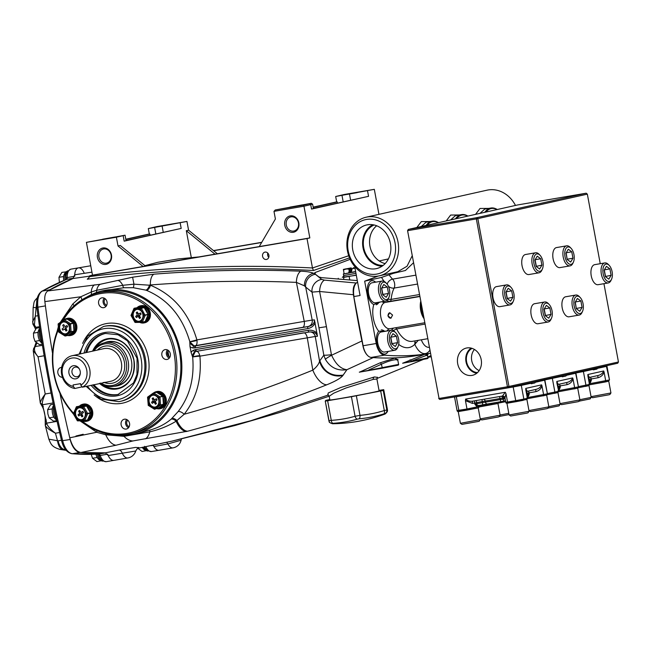 <?xml version="1.0" encoding="UTF-8"?>
<svg xmlns="http://www.w3.org/2000/svg" width="651" height="651" viewBox="0 0 651 651"><rect width="100%" height="100%" fill="white"/><g stroke="black" fill="none" stroke-linecap="round" stroke-linejoin="round"><path stroke-width="0.98" d="M398.607 364.405L397.826 360.215L396.077 359.678C391.918 360.044 387.019 361.574 381.38 364.243L368.759 369.963L369.141 370.452L359.303 372.169L398.607 364.405C398.965 364.877 398.331 365.219 396.687 365.447L382.406 368.173L396.671 365.455M373.275 379.362L346.104 387.947L333.784 393.155L329.203 396.247L329.886 399.958A25.031 0.561 -10.5 0 0 347.951 397.159A25.031 0.561 -10.5 0 0 375.578 391.788A25.031 0.561 -10.5 0 0 379.102 390.836L376.913 379.012L373.275 379.362A2.222 1.904 -102.6 0 1 374.39 376.953L377.328 377.344M425.884 355.519L427.837 354.347L427.536 355.552L425.892 355.576L411.733 361.069L412.099 361.557L402.611 363.225L427.959 357.838C428.317 358.31 427.683 358.66 426.039 358.88L412.091 361.557L426.023 358.888M326.42 326.656L319.6 291.493L353.444 294.724C352.679 288.93 353.607 285.024 356.227 283.006L324.41 280.125A11.124 5.704 94.5 0 0 319.6 291.493L312.008 292.12L318.966 327.803L326.42 326.656L331.424 354.714A16.682 1.351 170.3 0 1 323.832 355.161L325.345 359.246C330.342 367.62 337.527 371.111 346.902 369.703L373.462 357.489M159.568 226.483L171.75 224.31L159.568 226.483M284.78 225.295A8.341 7.128 77.4 0 1 290.281 215.888A8.341 7.128 77.4 0 1 298.833 222.886A8.341 7.128 77.4 0 1 293.324 232.293A8.341 7.128 77.4 0 1 284.78 225.295M298.459 222.919A7.234 6.176 -102.6 0 0 290.794 216.913A7.234 6.176 -102.6 0 0 286.277 225.01A7.234 6.176 -102.6 0 0 293.951 231.024A7.234 6.176 -102.6 0 0 298.459 222.919M357.236 192.623L347.081 194.437L357.236 192.623M97.422 257.389A8.341 7.128 77.4 0 1 102.923 247.99A8.341 7.128 77.4 0 1 111.467 254.98A8.341 7.128 77.4 0 1 105.967 264.387A8.341 7.128 77.4 0 1 97.422 257.389M111.101 255.021A7.234 6.176 -102.6 0 0 103.428 249.007A7.234 6.176 -102.6 0 0 98.919 257.104A7.234 6.176 -102.6 0 0 106.585 263.118A7.234 6.176 -102.6 0 0 111.101 255.021M102.557 239.234L114.739 237.062L102.557 239.234M268.904 255.241A3.751 3.206 -102.6 0 0 264.924 252.116A3.751 3.206 -102.6 0 0 262.581 256.323A3.751 3.206 -102.6 0 0 266.56 259.44A3.751 3.206 -102.6 0 0 268.904 255.241M267.805 253.068A3.751 3.206 -102.6 0 0 267.659 255.184A3.751 3.206 -102.6 0 0 268.757 257.348M289.915 207.14L302.097 204.959L289.915 207.14M108.229 455.545L105.299 452.844L119.076 450.11A5.558 2.946 -101.6 0 1 122.185 452.917A10.009 5.2 80.3 0 0 127.865 457.962A10.009 10.009 0 0 0 135.758 450.988L108.229 455.545A10.009 5.2 80.3 0 0 113.811 460.371A10.009 5.2 -99.7 0 1 107.7 454.17M173.158 447.839A10.009 5.2 -99.7 0 1 173.028 447.864A10.009 10.009 0 0 0 181.092 440.222L167.86 443.925L153.913 446.537L152.977 445.243M166.583 442.33A5.558 2.962 -101.4 0 1 167.86 443.925A10.009 5.2 -99.7 0 0 173.028 447.864L158.974 450.272A10.009 5.2 -99.7 0 1 153.913 446.537M119.076 450.11L135.554 447.416L138.647 447.636M353.444 294.724A667.405 346.731 80.3 0 0 361.891 340.986L331.587 355.234L331.424 354.714M79.983 420.839L96.698 432.272L69.771 437.789C72.196 446.651 75.898 451.558 80.879 452.51L116.098 445.211L132.885 440.947L187.675 431.214C234.946 418.463 281.322 402.985 326.786 384.782C335.42 381.291 340.79 378.198 342.898 375.497L346.902 369.703C340.831 368.987 335.729 364.169 331.587 355.234A16.682 1.522 154 0 0 325.345 359.246M342.898 375.497A18.912 17.968 -142.9 0 1 319.56 361.15C318.868 364.031 316.622 367.018 312.822 370.126C270.759 387.272 227.883 401.984 184.184 414.264C196.586 398.233 201.834 378.866 199.914 356.162A5.452 0.464 -5.6 0 0 192.663 357.033C194.511 378.288 189.685 396.451 178.171 411.53L171.172 419.138C165.427 423.988 158.429 427.617 150.169 430.026L138.94 433.11M97.056 430.669A5.452 2.043 116.5 0 1 96.698 432.272L105.787 434.795L124.016 436.325L149.787 431.873C159.625 429.497 168.397 425.949 176.104 421.221L184.184 414.264A5.452 2.482 -141.4 0 0 178.171 411.53M187.675 431.214A18.912 9.35 -105.1 0 1 176.95 420.603A5.452 3.043 46.5 0 0 171.872 418.487M186.479 431.54A18.912 9.138 -104.9 0 1 176.104 421.221A5.452 3.027 47.7 0 0 171.172 419.138M145.336 438.888A18.912 8.219 -95.1 0 0 149.787 431.873A5.452 1.424 72.4 0 1 150.169 430.026M132.885 440.947A18.912 12.288 -105.4 0 1 124.016 436.325A5.452 2.441 92 0 0 123.397 435.364M116.098 445.211A18.912 9.903 -102.6 0 1 105.787 434.795A5.452 1.733 106.7 0 0 105.82 433.542M129.199 426.649A3.694 3.157 77.4 0 1 126.742 423.646A3.694 3.157 77.4 0 1 127.759 420.196M169.944 357.057A3.694 3.157 77.4 0 1 167.486 354.054A3.694 3.157 77.4 0 1 168.503 350.604M106.699 305.278A3.694 3.157 77.4 0 1 104.25 302.276A3.694 3.157 77.4 0 1 105.259 298.825M117.457 435.104A73.417 62.708 -102.6 0 0 134.635 434.071A73.417 62.708 -102.6 0 0 179.806 348.741A73.417 62.708 -102.6 0 0 102.589 290.785A73.417 62.708 -102.6 0 0 86.607 297.173M105.771 452.893L98.911 454.064A667.405 346.731 -99.7 0 1 72.456 453.723A16.682 8.666 -99.7 0 1 62.683 440.784A667.405 346.731 -99.7 0 1 37.921 307.174L45.415 305.889A667.405 346.731 -99.7 0 0 52.544 353.371A667.405 346.731 -99.7 0 1 44.862 301.608L80.781 296.775L72.863 303.919L60.274 322.383M58.321 326.867L53.732 343.769M133.276 287.685A5.452 0.545 -86 0 0 133.951 284.17L122.738 285.293A5.452 1.367 -93.7 0 0 123.902 287.75L133.276 287.685L145.873 290.143A5.452 2.433 -70.5 0 0 149.527 285.008L150.414 284.959C198.946 281.199 247.6 280.337 296.392 282.379L304.237 321.391L196.903 339.895L196.984 340.408A5.452 0.651 -12.6 0 1 189.84 341.775L196.903 339.895C188.896 312.985 173.41 294.773 150.454 285.268L133.951 284.17L132.601 277.204L100.238 284.275L47.759 290.956C45.318 292.73 44.349 296.278 44.862 301.608M100.238 284.275A11.124 6.274 -95.2 0 0 96.665 290.256L122.738 285.293A11.124 4.069 -106.3 0 0 118.49 280.638M96.242 292.616A5.452 2.344 -111.5 0 0 96.665 290.256L91.205 292.047A11.124 5.81 -96.3 0 1 94.558 284.845M91.238 294.691A5.452 2.108 -116.3 0 0 91.205 292.047L80.781 296.775A5.452 2.409 -127.7 0 1 81.766 299.924M191.313 257.633L186.316 230.69L188.57 230.185L217.369 253.768M186.316 230.69L214.993 254.175M89.74 276.138L72.985 278.522L74.719 274.779L91.937 272.151M74.719 274.779A10.009 5.2 -99.7 0 1 78.413 267.878A10.009 5.2 -99.7 0 1 84.085 272.883M311.316 203.299L312.61 204.194L303.96 206.212L303.382 205.155L311.316 203.299L275.275 209.972L273.981 211.355L275.397 219.005L259.244 246.591L92.491 275.153L89.675 275.788L89.797 276.577C163.434 267.016 237.656 264.151 312.464 267.976L348.716 255.729M349.522 257.877L313.457 270.499C237.485 266.487 162.091 269.4 87.275 279.222L88.666 278.579M312.496 268.155L313.457 270.499M143.082 266.487L118.018 245.964L120.272 245.46L145.458 266.08M312.464 267.976L307.012 238.559L309.835 237.924L259.244 246.591M89.675 275.788L307.012 238.559M144.945 265.657L157.778 262.288L178.398 258.919L198.921 256.925M188.57 230.185L186.951 221.438L148.322 228.599L149.331 234.059L149.909 234.043L125.83 239.43M149.315 233.978L125.798 239.242M150.121 235.174L149.909 234.043M86.412 242.351L116.391 237.216L125.049 235.198L86.412 242.351L92.491 275.153M126.042 240.561L181.19 228.42L124.178 241.171L126.066 240.667L125.049 235.198M118.018 245.964L116.391 237.216M312.61 204.194L313.424 208.572L311.544 209.077L368.556 196.325L313.408 208.458M337.487 203.079L337.275 201.948L313.196 207.335M335.68 196.496L344.338 194.478L374.317 189.343L335.68 196.496L336.689 201.965L337.275 201.948M336.673 201.883L313.164 207.14M378.947 214.35L374.317 189.343M309.835 237.924L303.96 206.212L273.981 211.355M275.275 209.972L303.382 205.155M213.495 250.586L261.743 242.327M261.653 242.489L213.642 250.708M148.322 228.599L156.972 226.572L186.951 221.438M89.797 276.577L87.275 279.222L88.015 278.962M314.343 273.29L315.035 272.557L350.165 259.326M300.86 271.19A11.124 5.42 -87.8 0 0 296.392 282.379L304.456 285.838L305.669 287.067A11.124 10.449 -52.8 0 1 315.377 274.274L313.595 273.274C310.82 272.126 306.572 271.426 300.86 271.19C251.758 269.327 202.778 270.32 153.937 274.177L132.601 277.204M74.507 276.309L67.232 277.554A2.222 1.156 -99.7 0 1 66.532 279.385A2.222 1.888 68.2 0 0 66.207 279.482L41.786 291.249C37.587 294.374 35.951 299.769 36.879 307.435L37.921 307.174A16.682 8.666 -99.7 0 1 42.307 291.07L49.801 289.785A16.682 8.666 -99.7 0 1 49.801 289.785A667.405 346.731 -99.7 0 1 73.01 278.514L47.759 290.956M324.41 280.125L321.684 279.401A11.124 10.383 129.8 0 0 312.008 292.12L305.669 287.067L312.211 320.08L314.425 319.877L317.468 336.274C316.402 333.052 313.709 331.628 309.38 331.986A1.888 0.985 -99.7 0 1 309.355 331.994L309.355 331.994A1.888 0.985 -99.7 0 1 308.078 330.342C311.951 329.845 314.97 330.887 317.135 333.491M321.684 279.401L315.377 274.274M145.873 290.143L146.605 290.411A5.452 2.547 -69.3 0 0 150.454 285.268L150.414 284.959A11.124 5.468 -94.5 0 1 153.937 274.177M102.589 290.785L123.902 287.75M72.863 303.919A5.452 2.173 -136.7 0 1 74.019 305.872M96.649 432.248A5.452 2.043 116.6 0 0 96.999 430.645M69.03 408.535L73.693 414.41M69.771 437.789A667.405 346.731 -99.7 0 1 59.949 393.302A667.405 346.731 -99.7 0 0 70.178 439.498A16.682 8.666 -99.7 0 0 79.951 452.437A667.405 346.731 -99.7 0 0 105.316 452.844L80.879 452.51M326.786 384.782A18.912 9.334 -111.8 0 1 312.822 370.126L307.248 337.649A5.558 2.71 80.2 0 0 304.253 332.864M318.966 327.803L323.832 355.161L319.56 361.15L315.247 336.477L199.914 356.162L199.808 355.658C198.994 352.72 197.847 351.28 196.374 351.345L195.137 351.768A5.558 4.752 -102.6 0 0 192.631 357.033L191.093 352.508A73.417 62.708 -102.6 0 0 190.002 346.641L189.799 341.783A5.558 4.752 -102.6 0 0 194.047 345.884L308.371 326.517C312.57 325.459 314.588 323.246 314.425 319.877M191.093 352.508A7.454 6.364 77.4 0 1 193.412 350.271A1.888 0.96 -118.1 0 0 195.137 351.768L192.663 357.025A5.452 0.887 171.7 0 1 199.808 355.658M197.041 351.231A1.888 0.985 -99.7 0 1 197.017 351.239L309.355 331.994L196.374 351.345A1.888 0.985 -99.7 0 1 196.35 351.353A1.888 0.985 -99.7 0 1 195.072 349.701L308.078 330.342M197.017 351.239A1.888 0.985 -99.7 0 1 195.739 349.587M189.799 341.783L194.047 345.884A1.888 0.936 98.6 0 0 192.981 347.968A7.454 6.364 77.4 0 1 190.002 346.641M304.237 321.391L312.211 320.08A5.558 5.403 84.7 0 1 307.915 326.558L302.593 327.388A5.558 2.71 80.2 0 0 304.237 321.391M315.125 322.627C314.026 325.785 311.569 327.779 307.752 328.592A1.888 0.985 -99.7 0 1 308.371 326.517L307.915 326.558M307.752 328.592L195.414 347.837A1.888 0.985 -99.7 0 1 196.032 345.762L302.593 327.388M195.414 347.837L194.747 347.951A1.888 0.985 -99.7 0 1 195.357 345.876C196.732 345.29 197.277 343.468 196.984 340.408M194.747 347.951L192.981 347.968M193.412 350.271L195.072 349.701M146.605 290.411C168.007 299.436 182.418 316.549 189.84 341.767M362.998 345.176L361.891 340.986M402.709 363.209L424.973 354.234M402.692 363.217L411.733 361.614L411.367 361.159A1.668 0.854 65.3 0 0 409.959 359.873M428.488 353.623L427.723 354.494M327.925 394.718L328.21 392.992L340.79 387.5L374.39 376.953M359.539 372.136L380.021 362.876L394.677 358.164L397.842 359.702M369.141 370.452L382.389 368.181L381.38 364.243A1.668 0.854 65.3 0 0 380.021 362.876M430.954 356.797L427.87 357.35L430.954 356.797M427.853 357.285L430.913 356.569M427.805 357.033L430.75 355.706M195.536 346.226A3.694 3.157 77.4 0 1 194.828 346.446M357.309 280.597L321.627 277.651L318.949 276.984L314.563 273.591M414.72 342.727L415.802 342.483M356.317 275.267L343.956 277.057M343.793 276.146L342.28 277.318M356.284 275.096L344.005 277.326L343.687 275.593M351.198 267.878L344.322 269.237L351.198 267.878M343.419 269.978L346.039 269.034L348.83 269.058L349.546 272.94L344.143 273.868L343.386 269.408L346.21 268.782L343.386 269.408L343.557 269.913M349.636 271.817L349.497 272.663M344.346 269.4L343.541 269.815L343.386 269.408M348.871 269.294L353.542 268.326L353.412 267.626M352.15 268.611L351.426 271.426L351.141 268.863M350.547 268.977L350.759 271.565L350.612 268.961M350.824 271.483L351.198 268.7M348.7 272.004L349.807 271.784L349.392 269.197M355.967 273.347L343.655 275.585L343.354 273.941L344.119 273.729M355.658 271.711L343.354 273.941M349.782 272.606L352.647 272.346M353.452 272.191L355.641 271.622M384.464 413.735L383.846 413.906A155.117 136.035 -98.2 0 1 359.002 418.821L357.326 419.138A3.336 1.733 -106 0 1 355.064 416.274L359.987 415.362A151.821 133.154 81.8 0 0 384.302 410.553L386.84 409.984A3.336 3.328 151.7 0 1 384.708 413.71L384.464 413.735M357.326 419.138A155.117 132.495 77.4 0 1 333.011 423.296L332.197 423.419A155.117 3.54 79.5 0 0 332.506 423.752A157.396 157.396 0 0 0 385.042 414.044A155.117 3.54 -100.5 0 1 384.708 413.71M383.219 390.413L386.84 409.984A151.821 3.467 79.5 0 0 387.361 409.243A3.336 3.312 0.7 0 1 387.418 409.886L383.732 389.672L383.219 390.413L380.672 390.974L351.434 396.703L325.256 401.122L325.777 400.381L329.805 399.519M383.846 413.906A3.336 1.587 -107.3 0 0 384.302 410.553L380.672 390.974M359.002 418.821A3.336 1.603 -95.1 0 0 359.987 415.362L356.357 395.792M333.011 423.296A3.336 1.717 -93.5 0 1 331.269 420.351A151.821 129.687 -102.6 0 0 355.064 416.274L351.434 396.703M332.197 423.419A3.336 3.328 151.7 0 1 328.885 420.692L331.269 420.351L327.64 400.78M328.885 420.692L325.256 401.122L329.227 421.669C328.836 422.157 329.927 422.849 332.506 423.752M379.028 390.413L383.732 389.664L387.361 409.235M153.302 445.268A10.009 5.2 80.3 0 0 158.974 450.272L151.48 451.558C147.24 450.834 144.961 449.092 144.644 446.334M74.727 276.276A10.009 5.2 -99.7 0 1 78.413 267.878L90.758 265.763M46.294 419.895L45.399 421.417L45.342 425.599C46.514 427.74 49.875 430.278 55.449 433.224C50.257 429.237 47.344 425.876 46.693 423.134L42.551 404.751C41.851 403.05 42.738 399.462 45.22 393.993C41.867 398.664 40.224 401.675 40.289 403.01L33.234 350.669L38.035 356.748C34.894 352.907 33.828 349.774 34.853 347.357L36.822 343.207M33.234 350.669L33.754 348.155L34.853 347.357M36.44 328.194L34.413 324.987L36.863 300.274M37.213 297.963L37.205 297.963C33.266 301.909 34.259 302.088 33.152 307.541L32.843 324.003L34.397 326.745L35.911 327.29L39.548 326.664M36.928 307.777L33.453 307.459M35.439 316.215L32.55 321.895M32.851 323.205L34.413 324.987M33.754 348.155L35.455 346.519L42.421 345.323M65.605 449.662L64.563 449.483A11.124 5.778 -99.7 0 1 58.053 440.849L48.833 439.148L45.253 425.306L46.693 423.134L57.076 421.36M83.198 434.25L75.923 436.032M59.632 432.508L55.449 433.224L57.532 440.906A11.124 5.615 87.5 0 0 62.944 449.629L59.982 449.41L66.166 450.346M65.36 449.345L62.944 449.629M48.833 439.148L48.833 439.14C50.981 444.185 51.698 446.928 59.982 449.41M45.253 425.306L45.22 420.872C45.269 414.63 44.138 409.585 41.835 405.744L43.291 406.362M40.321 403.164L41.835 405.744M40.281 402.969L42.551 404.751L53.089 402.953M51.047 392.992L45.22 393.993L38.035 356.748M101.336 460.737L96.942 461.575L92.515 458.288L91.205 454.284M101.279 460.835L100.596 460.322M97.528 458.052L96.617 456.286M92.515 458.288L96.853 457.547M95.957 454.227A7.788 4.044 80.3 0 0 100.71 460.33M98.472 454.162A8.902 4.622 80.3 0 0 102.337 460.477M97.3 454.162A8.902 4.622 80.3 0 0 103.135 461.071L103.2 461.063M56.906 420.595L53.594 421.164L49.159 417.877L47.857 413.873L47.645 409.674L50.55 404.751L53.366 404.271M47.645 409.674L51.982 408.934L52.43 408.177M49.159 417.877L53.504 417.136L53.268 415.875M52.21 410.195L51.982 408.934M54.179 417.641L53.504 417.136M53.61 405.451A7.788 4.044 80.3 0 0 52.454 413.1A7.788 4.044 80.3 0 0 56.735 419.83M54.619 410.171A8.902 4.622 80.3 0 0 54.887 412.71A8.902 4.622 80.3 0 0 55.905 416.095M53.87 406.68A8.902 4.622 80.3 0 0 53.764 412.905A8.902 4.622 80.3 0 0 56.596 419.211M146.491 450.638L142.097 451.477L137.67 448.189M146.434 450.728L145.759 450.223M142.691 447.953L142.048 447.481M142.366 447.416A7.788 4.044 80.3 0 0 145.865 450.232M144.66 446.952A8.902 4.622 80.3 0 0 147.5 450.378M143.554 447.18A8.902 4.622 80.3 0 0 148.29 450.972L148.355 450.964M59.371 282.363L58.972 277.318L61.878 272.395L66.418 271.801M58.972 277.318L63.31 276.577L63.757 275.821M65.767 272.411L66.215 271.654M63.546 277.839L63.31 276.577M66.068 272.281A7.788 4.044 80.3 0 0 63.741 280.483M68.176 270.759L68.111 270.767A8.902 4.622 80.3 0 0 65.002 279.971M67.558 271.597A8.902 4.622 80.3 0 0 66.068 279.352M42.234 344.135L39.41 344.623L34.975 341.344L33.673 337.332L33.453 333.133L36.366 328.21L39.695 327.64M33.453 333.133L37.791 332.392L38.238 331.636M34.975 341.344L39.312 340.595L39.084 339.334M38.027 333.654L37.791 332.392M39.996 341.1L39.312 340.595M39.817 328.519A7.788 4.044 80.3 0 0 38.271 336.559A7.788 4.044 80.3 0 0 42.063 343.101M40.435 332.612A8.902 4.622 80.3 0 0 40.704 336.168A8.902 4.622 80.3 0 0 41.355 338.626M39.939 329.333A8.902 4.622 80.3 0 0 39.581 336.364A8.902 4.622 80.3 0 0 41.9 342.052M194.722 347.772A5.005 4.272 -102.6 0 0 195.105 347.724A5.005 4.272 -102.6 0 0 195.284 347.691A5.005 4.272 -102.6 0 0 195.39 347.667M93.524 350.938A22.248 19.001 77.4 0 1 104.575 342.768A22.248 19.001 77.4 0 1 128.166 361.272A22.248 19.001 77.4 0 1 114.283 386.189A22.248 19.001 77.4 0 1 100.319 383.179A25.365 21.662 77.4 0 0 118.295 388.484M100.742 383.081A21.133 18.049 -102.6 0 0 119.808 381.958A21.133 18.049 -102.6 0 0 126.253 361.647A21.133 18.049 -102.6 0 0 112.436 344.566A21.133 18.049 -102.6 0 0 93.996 350.832M82.132 386.849L74.898 388.468A16.682 14.249 77.4 0 1 61.658 374.431A16.682 14.249 77.4 0 1 72.066 355.739A16.682 14.249 77.4 0 1 89.765 369.613A16.682 14.249 77.4 0 1 82.384 387.19L110.963 381.234A16.682 14.249 -102.6 0 0 121.371 362.542A16.682 14.249 -102.6 0 0 103.68 348.667L72.066 355.739M103.175 382.536L106.984 382.129M80.203 371.314A6.673 5.704 -102.6 0 0 79.398 369.027A6.673 5.704 -102.6 0 0 72.367 366A6.673 5.704 -102.6 0 0 68.957 373.235A6.673 5.704 -102.6 0 0 75.003 378.906A6.673 5.704 -102.6 0 0 80.317 373.161A6.673 5.704 -102.6 0 0 80.203 371.314M79.544 369.312A4.891 4.183 -102.6 0 0 75.077 367.148A4.891 4.183 -102.6 0 0 72.025 372.632A4.891 4.183 -102.6 0 0 77.217 376.701A4.891 4.183 -102.6 0 0 80.333 372.844M62.406 374.358A14.46 12.353 -102.6 0 0 73.343 386.442L73.067 384.944L80.561 383.659L80.838 385.156A14.46 12.353 -102.6 0 0 86.762 370.191A14.46 12.353 -102.6 0 0 71.944 358.058A14.46 12.353 -102.6 0 0 62.406 374.358M74.898 388.468L73.343 386.442M80.838 385.156L82.384 387.19M104.315 342.833A22.582 19.286 77.4 0 1 130.119 355.934A22.582 19.286 77.4 0 1 131.421 360.556A22.582 19.286 77.4 0 1 131.787 363.396A22.582 19.286 77.4 0 1 114.023 386.246M106.219 342.491A22.248 19.001 77.4 0 1 130.127 355.967M131.787 363.364A22.248 19.001 77.4 0 1 115.894 385.742M108.652 342.385A22.248 19.001 77.4 0 1 110.206 341.694M119.841 384.765A22.248 19.001 77.4 0 1 118.14 384.798M392.529 331.4A8.829 4.59 80.3 0 0 389.656 341.083A8.829 4.59 80.3 0 0 395.743 348.757A8.829 4.59 80.3 0 0 398.07 346.519A8.829 4.59 80.3 0 0 395.702 332.702A8.829 4.59 80.3 0 0 392.529 331.4M398.07 346.519L397.541 347.683A10.164 5.281 -99.7 0 1 394.864 350.262A10.164 5.281 -99.7 0 1 394.726 350.287A10.164 5.281 -99.7 0 1 387.833 341.295A10.164 5.281 -99.7 0 1 391.161 330.285A10.164 5.281 -99.7 0 1 391.3 330.26A10.164 5.281 -99.7 0 1 394.815 331.782L395.702 332.702M381.315 331.969A10.164 5.281 80.3 0 0 381.177 331.994A10.164 5.281 80.3 0 0 381.047 332.018A10.164 5.281 80.3 0 0 377.718 343.028A10.164 5.281 80.3 0 0 384.611 352.02A10.164 5.281 80.3 0 0 384.749 351.996M397.606 342.646L396.41 336.225L392.944 333.654L390.673 337.511L391.861 343.931L395.328 346.503L397.606 342.646L391.983 343.614L390.812 337.275M390.869 337.177L396.41 336.225M383.406 282.2A8.829 4.59 80.3 0 0 380.542 291.876A8.829 4.59 80.3 0 0 386.629 299.55A8.829 4.59 80.3 0 0 388.948 297.312A8.829 4.59 80.3 0 0 386.58 283.494A8.829 4.59 80.3 0 0 383.406 282.2M388.948 297.312L388.419 298.475A10.164 5.281 -99.7 0 1 385.742 301.055A10.164 5.281 -99.7 0 1 385.612 301.079A10.164 5.281 -99.7 0 1 378.711 292.087A10.164 5.281 -99.7 0 1 382.039 281.077A10.164 5.281 -99.7 0 1 382.178 281.053A10.164 5.281 -99.7 0 1 385.693 282.575L386.58 283.494M372.193 282.762A10.164 5.281 80.3 0 0 372.063 282.786A10.164 5.281 80.3 0 0 371.924 282.811A10.164 5.281 80.3 0 0 368.596 293.821A10.164 5.281 80.3 0 0 375.489 302.813A10.164 5.281 80.3 0 0 375.627 302.788M388.484 293.446L387.296 287.018L383.83 284.454L381.551 288.303L382.739 294.732L386.206 297.295L388.484 293.446L382.861 294.407L381.689 288.067M381.746 287.97L387.296 287.018M609.238 281.427A8.829 4.59 80.3 0 0 611.566 279.181A8.829 4.59 80.3 0 0 609.198 265.372A8.829 4.59 80.3 0 0 606.024 264.07A8.829 4.59 80.3 0 0 603.152 273.754A8.829 4.59 80.3 0 0 609.238 281.427M611.566 279.181L611.037 280.353A10.164 5.281 -99.7 0 1 608.36 282.933A10.164 5.281 -99.7 0 1 608.221 282.957A10.164 5.281 -99.7 0 1 601.329 273.965A10.164 5.281 -99.7 0 1 604.657 262.955A10.164 5.281 -99.7 0 1 604.795 262.923A10.164 5.281 -99.7 0 1 608.311 264.444L609.198 265.372M594.811 264.64A10.164 5.281 80.3 0 0 594.672 264.656A10.164 5.281 80.3 0 0 594.542 264.688A10.164 5.281 80.3 0 0 591.214 275.699A10.164 5.281 80.3 0 0 598.106 284.69A10.164 5.281 80.3 0 0 598.245 284.666M608.823 279.173L611.102 275.316L609.906 268.896L606.439 266.324L604.169 270.181L605.357 276.602L608.823 279.173M605.34 276.512L611.102 275.316M605.479 276.284L604.307 269.945M604.364 269.848L609.906 268.896M580.212 313.538A8.829 4.59 80.3 0 0 582.539 311.3A8.829 4.59 80.3 0 0 580.171 297.483A8.829 4.59 80.3 0 0 576.998 296.189A8.829 4.59 80.3 0 0 574.125 305.864A8.829 4.59 80.3 0 0 580.212 313.538M582.539 311.3L582.01 312.464A10.164 5.281 -99.7 0 1 579.333 315.043A10.164 5.281 -99.7 0 1 579.195 315.068A10.164 5.281 -99.7 0 1 572.302 306.076A10.164 5.281 -99.7 0 1 575.63 295.066A10.164 5.281 -99.7 0 1 575.769 295.041A10.164 5.281 -99.7 0 1 579.284 296.563L580.171 297.483M565.784 296.75A10.164 5.281 80.3 0 0 565.646 296.775A10.164 5.281 80.3 0 0 565.516 296.799A10.164 5.281 80.3 0 0 562.187 307.809A10.164 5.281 80.3 0 0 569.08 316.801A10.164 5.281 80.3 0 0 569.218 316.777M576.314 308.631L575.281 302.056M579.797 311.284L582.075 307.435L580.879 301.006L577.413 298.435L575.142 302.292L576.33 308.712L579.797 311.284M576.452 308.395L582.075 307.435M575.338 301.958L580.879 301.006M511.019 303.39A8.829 4.59 80.3 0 0 513.346 301.153A8.829 4.59 80.3 0 0 510.978 287.335A8.829 4.59 80.3 0 0 507.804 286.033A8.829 4.59 80.3 0 0 504.932 295.717A8.829 4.59 80.3 0 0 511.019 303.39M513.346 301.153L512.817 302.316A10.164 5.281 -99.7 0 1 510.14 304.896A10.164 5.281 -99.7 0 1 510.002 304.92A10.164 5.281 -99.7 0 1 503.109 295.928A10.164 5.281 -99.7 0 1 506.437 284.918A10.164 5.281 -99.7 0 1 506.576 284.894A10.164 5.281 -99.7 0 1 510.091 286.416L510.978 287.335M496.591 286.603A10.164 5.281 80.3 0 0 496.453 286.627A10.164 5.281 80.3 0 0 496.322 286.652A10.164 5.281 80.3 0 0 492.994 297.662A10.164 5.281 80.3 0 0 499.887 306.654A10.164 5.281 80.3 0 0 500.025 306.629M510.604 301.136L512.882 297.279L511.686 290.859L508.219 288.287L505.949 292.144L507.137 298.565L510.604 301.136M507.121 298.483L512.882 297.279M507.259 298.248L506.087 291.908M506.144 291.811L511.686 290.859M571.098 264.33A8.829 4.59 80.3 0 0 573.417 262.093A8.829 4.59 80.3 0 0 571.049 248.275A8.829 4.59 80.3 0 0 567.875 246.981A8.829 4.59 80.3 0 0 565.003 256.657A8.829 4.59 80.3 0 0 571.098 264.33M573.417 262.093L572.888 263.256A10.164 5.281 -99.7 0 1 570.211 265.836A10.164 5.281 -99.7 0 1 570.081 265.868A10.164 5.281 -99.7 0 1 563.18 256.868A10.164 5.281 -99.7 0 1 566.508 245.858A10.164 5.281 -99.7 0 1 566.647 245.834A10.164 5.281 -99.7 0 1 570.162 247.356L571.049 248.275M556.662 247.551A10.164 5.281 80.3 0 0 556.532 247.567A10.164 5.281 80.3 0 0 556.393 247.592A10.164 5.281 80.3 0 0 553.065 258.602A10.164 5.281 80.3 0 0 559.958 267.602A10.164 5.281 80.3 0 0 560.096 267.569M567.192 259.423L566.158 252.848M570.675 262.076L572.953 258.227L571.765 251.807L568.299 249.235L566.02 253.084L567.208 259.513L570.675 262.076M567.33 259.188L572.953 258.227M566.215 252.751L571.765 251.807M549.167 320.479A8.829 4.59 80.3 0 0 551.487 318.241A8.829 4.59 80.3 0 0 549.127 304.424A8.829 4.59 80.3 0 0 545.953 303.13A8.829 4.59 80.3 0 0 543.08 312.805A8.829 4.59 80.3 0 0 549.167 320.479M551.487 318.241L550.958 319.405A10.164 5.281 -99.7 0 1 548.288 321.985A10.164 5.281 -99.7 0 1 548.15 322.009A10.164 5.281 -99.7 0 1 541.258 313.017A10.164 5.281 -99.7 0 1 544.586 302.007A10.164 5.281 -99.7 0 1 544.716 301.983A10.164 5.281 -99.7 0 1 548.24 303.504L549.127 304.424M534.74 303.691A10.164 5.281 80.3 0 0 534.601 303.716A10.164 5.281 80.3 0 0 534.463 303.74A10.164 5.281 80.3 0 0 531.135 314.75A10.164 5.281 80.3 0 0 538.035 323.742A10.164 5.281 80.3 0 0 538.165 323.718M548.752 318.225L551.023 314.376L549.835 307.947L546.368 305.384L544.09 309.233L545.286 315.662L548.752 318.225M545.269 315.572L551.023 314.376M545.408 315.336L544.228 308.997M544.293 308.899L549.835 307.947M540.045 271.28A8.829 4.59 80.3 0 0 542.373 269.034A8.829 4.59 80.3 0 0 540.005 255.225A8.829 4.59 80.3 0 0 536.831 253.923A8.829 4.59 80.3 0 0 533.958 263.598A8.829 4.59 80.3 0 0 540.045 271.28M542.373 269.034L541.844 270.206A10.164 5.281 -99.7 0 1 539.166 272.777A10.164 5.281 -99.7 0 1 539.028 272.81A10.164 5.281 -99.7 0 1 532.136 263.818A10.164 5.281 -99.7 0 1 535.464 252.808A10.164 5.281 -99.7 0 1 535.602 252.775A10.164 5.281 -99.7 0 1 539.118 254.297L540.005 255.225M525.617 254.492A10.164 5.281 80.3 0 0 525.479 254.508A10.164 5.281 80.3 0 0 525.349 254.541A10.164 5.281 80.3 0 0 522.021 265.551A10.164 5.281 80.3 0 0 528.913 274.543A10.164 5.281 80.3 0 0 529.051 274.51M539.63 269.026L541.909 265.169L540.712 258.748L537.246 256.177L534.976 260.034L536.164 266.454L539.63 269.026M536.147 266.365L541.909 265.169M536.286 266.129L535.114 259.798M535.171 259.692L540.712 258.748M579.862 399.706L591.181 397.379L590.115 398.933L579.016 401.179M591.181 397.379L588.992 385.571L578.161 387.801M548.809 406.647L560.137 404.32L559.071 405.874L547.971 408.12M560.137 404.32L557.948 392.512L547.109 394.742M560.006 403.62L579.895 399.901L578.82 401.464L577.583 401.789L561.471 404.678L560.023 403.677M579.895 399.901L577.706 388.094L558.68 391.715L577.453 388.183L578.446 386.824L575.915 373.153L575.232 372.738M528.962 410.561L548.85 406.851L547.776 408.405L546.531 408.73L530.427 411.619L528.97 410.618M548.85 406.851L546.661 395.035L527.635 398.656L546.409 395.124L547.401 393.765L544.871 380.094L544.187 379.679L534.406 381.868L543.976 379.753M509.033 414.573L499.26 416.469M500.098 414.988L508.805 413.304M498.463 403.018L505.672 401.691L498.397 403.083M480.251 418.902L500.131 415.192L499.065 416.746L497.82 417.079L481.707 419.96L480.259 418.967M500.131 415.192L497.95 403.384L478.916 407.005L496.387 403.783M558.818 388.956L559.063 388.265M559.388 387.15L559.372 386.027M562.407 376.791A1.115 0.578 -99.7 0 1 562.391 376.791L565.792 376.034L562.057 376.677M558.281 389.021L560.348 386.987L559.429 389.42L558.029 390.73M557.98 387.41L560.348 386.987L560.145 385.888L557.777 386.312M547.369 393.595L558.42 391.349L557.695 392.594L558.696 391.243L556.768 381.47L558.322 384.391L566.687 382.519C569.698 381.86 571.684 380.322 572.652 377.914L573.026 378.963C572.131 381.836 570.138 383.74 567.029 384.668L566.687 382.519L558.395 384.375M550.689 378.223L552.357 378.467L554.896 392.138L554.253 393.367M557.59 392.626L554.318 393.35M558.696 391.243L556.792 382.593M498.585 403.059L505.672 401.683M558.216 387.369L558.46 388.834A1.115 0.635 -150 0 1 559.429 389.42M574.011 388.948L574.646 387.719L573.026 378.963M558.582 390.649L578.178 386.93L577.388 388.199M577.347 388.208L574.076 388.932M578.446 386.824L575.639 373.259L566.183 375.375L565.922 374.838L575.028 372.803M544.301 379.443L544.228 380.038M551.836 377.995L560.942 375.952L561.821 376.351L544.667 379.956M560.942 375.952L560.47 376.034M565.45 374.919L565.922 374.838M562.391 376.791A1.115 0.578 -99.7 0 1 561.821 376.351M566.183 375.375A1.115 0.578 -99.7 0 1 565.792 376.034M472.073 348.366A12.8 10.929 -102.6 0 0 466.596 361.753A12.8 10.929 -102.6 0 0 477.492 372.6M474.441 349.465A12.8 10.929 -102.6 0 0 471.715 360.605A12.8 10.929 -102.6 0 0 478.046 370.02L479.095 370.704M481.211 359.661A13.972 11.93 -102.6 0 0 466.97 347.935A13.972 11.93 -102.6 0 0 457.686 363.689A13.972 11.93 -102.6 0 0 473.065 375.163A13.972 11.93 -102.6 0 0 481.211 359.661M471.169 348.106A13.5 11.531 -102.6 0 0 466.01 361.85A13.5 11.531 -102.6 0 0 476.784 373.226M509.106 414.964L529.092 411.269L526.903 399.454L506.926 403.156L509.106 414.964L510.669 416.038L526.781 413.149L528.018 412.824L529.092 411.269M460.395 423.313L480.381 419.602L478.192 407.803L458.214 411.505L460.395 423.313L461.958 424.379L478.062 421.498L479.307 421.164L480.373 419.61M528.343 394.091L528.457 393.692L527.107 393.961M590.107 381.323L590.433 380.208M589.326 382.08L589.505 381.893A1.115 0.635 -150 0 1 590.473 382.479L589.074 383.789M589.025 380.469L589.505 381.893L591.393 380.046L590.473 382.479M558.949 388.59L558.509 388.802M598.074 377.726L597.732 375.578C600.743 374.911 602.728 373.381 603.697 370.972L604.071 372.022C603.184 374.895 601.182 376.799 598.074 377.726L588.83 379.37M589.741 384.293L588.634 385.677L589.741 384.293L587.812 374.528L589.367 377.45L597.935 375.537M578.413 386.645L589.464 384.407L587.845 375.651M606.333 365.781L606.683 366.318L597.227 368.433A1.115 0.578 -99.7 0 1 596.837 369.093L593.452 369.849A1.115 0.578 -99.7 0 1 592.866 369.41L583.402 371.526L585.941 385.197L585.298 386.425M588.634 385.677L585.363 386.409M588.805 377.832L589.261 380.42L591.393 380.046L591.189 378.947A2.222 1.343 80.5 0 0 590.262 377.246M589.627 383.708L609.222 379.989L608.441 381.25L605.08 382.007L605.699 380.778L604.071 372.022M608.441 381.25L609.499 379.875L606.96 366.212M608.392 381.258L605.121 381.991M597.227 368.433L592.215 369.101M609.499 379.875L606.284 365.789L596.503 367.978L606.073 365.862M582.881 371.046L591.987 369.011L581.734 371.282L583.402 371.526L575.712 373.015M591.987 369.011L592.866 369.41M478.998 405.907L487.363 404.458L485.451 404.312M527.237 395.971L527.416 395.775A1.115 0.635 -150 0 1 528.376 396.361L526.985 397.671M496.965 402.391L496.371 402.692A1.115 0.871 77.9 0 1 496.355 402.505M478.916 406.997L496.428 403.775C498.153 403.685 498.91 403.132 498.69 402.106L487.363 404.458L487.273 404.011M476.988 405.231L474.986 404.352M476.41 406.053A1.115 0.692 -48.1 0 1 477.093 405.158L478.737 405.549A1.115 1.009 -103.3 0 0 478.713 405.557L478.713 405.557A1.115 1.009 -103.3 0 0 477.972 406.81L476.41 406.053L474.791 404.092L485.402 402.131A19.465 0.439 -10.5 0 0 500.22 399.592L505.143 398.835M476.141 403.823L476.377 404.963A1.115 0.602 130.1 0 0 475.881 405.483M523.274 400.3L516.259 401.651L515.714 400.65L523.843 399.079L523.209 400.316L516.259 401.651L508.537 402.977L507.544 402.049L515.714 400.65L513.183 386.979L456.302 396.719L458.833 410.39L459.785 411.326C458.166 411.863 457.262 411.619 457.059 410.586L466.995 408.991L467.548 410L459.818 411.318L476.63 408.201M526.545 399.568L527.644 398.184L525.723 388.411L527.277 391.332L535.643 389.461C538.654 388.802 540.639 387.264 541.608 384.855L541.982 385.905C541.087 388.785 539.093 390.681 535.985 391.609L535.643 389.469L527.351 391.316M529.89 382.902L519.644 385.164L529.89 382.902L530.768 383.293L521.313 385.408L523.843 399.079L527.375 398.29L525.748 389.542M535.985 391.609L526.968 393.212L526.716 391.715M526.936 394.351L526.732 393.261M473.082 401.097A2.222 1.066 -101.2 0 0 472.48 403.425L465.457 400.682L465.587 399.079L505.314 392.276L502.401 396.068A2.222 2.222 35.1 0 1 504.964 397.842L504.964 397.859A19.465 0.439 -10.5 0 0 503.028 398.192L503.182 399.104M504.94 397.745L502.751 398.038L502.954 399.136A2.222 2.018 -97.7 0 0 505.233 400.951L505.339 400.926A2.222 2.018 -97.7 0 1 505.233 400.951L500.782 401.7L500.017 398.502A19.465 0.439 169.5 0 1 485.198 401.04L485.402 402.131A2.222 1.888 -98.4 0 0 487.583 403.962L482.757 404.8L482.253 401.553L472.48 403.425M465.587 399.079C467.654 400.943 470.168 401.61 473.131 401.081L502.401 396.068L504.964 397.859L506.006 393.733L505.314 392.276M508.537 402.977L508.512 402.977C506.698 403.482 505.786 403.229 505.77 402.237L507.544 402.049L506.006 393.733M467.54 410L476.67 408.193C478.404 408.063 479.16 407.51 478.933 406.525L466.995 408.991L465.457 400.682M477.093 405.158L476.337 400.536M528.173 391.137A2.222 1.343 80.5 0 1 529.1 392.838L529.304 393.928L527.172 394.311L527.416 395.775L529.304 393.928L528.376 396.361M542.958 395.898L543.601 394.661L541.982 385.905M527.538 397.59L547.125 393.871L546.344 395.141M546.303 395.149L543.032 395.881M547.401 393.765L544.594 380.208L535.138 382.324L534.878 381.787M544.244 379.663L544.871 380.094M456.302 396.719L454.528 396.923L457.059 410.586M508.512 402.977L516.251 401.651M526.586 399.559L527.644 398.184M531.362 383.732A1.115 0.578 -99.7 0 1 531.346 383.74L534.748 382.975L531.013 383.618M520.792 384.936L521.313 385.408L513.183 386.979L513.248 386.385M531.346 383.74A1.115 0.578 -99.7 0 1 530.768 383.293M535.138 382.324A1.115 0.578 -99.7 0 1 534.748 382.975M476.695 217.694L586.201 193.201L587.34 194.136L477.834 218.63L476.695 217.694L408.307 229.412L407.949 230.625L476.337 218.915L476.695 217.694M586.201 193.201L517.814 204.919L408.307 229.412L407.575 230.666L439.051 398.469L407.575 230.666M606.284 365.789L617.718 363.234L618.45 361.98L508.944 386.466L477.834 218.63L476.337 218.915L507.438 386.759L508.944 386.466L508.211 387.727L439.824 399.437L438.684 398.51M618.45 361.98L603.941 283.69M600.238 263.704L587.34 194.136M519.644 385.164L508.211 387.727L507.438 386.759L439.051 398.469L439.824 399.437M534.406 381.868L529.426 382.983M581.734 371.282L544.187 379.679M596.503 367.978L591.515 369.093M591.051 396.671L610.939 392.96L609.873 394.514L608.628 394.848L592.516 397.737L591.067 396.736M610.939 392.96L608.75 381.152L589.725 384.774L605.08 382.007M484.8 212.299A27.806 14.444 -99.7 0 1 490.87 208.035A27.806 14.444 -99.7 0 1 497.25 209.516M490.87 208.035L484.775 209.077L479.958 213.382M485.955 212.047A27.252 14.159 -99.7 0 1 497.014 209.573M420.692 301.462A13.345 6.933 80.3 0 0 420.668 310.267A13.345 6.933 80.3 0 0 423.825 318.363M392.569 315.084L390.982 318.168L387.882 315.89L389.762 312.74L392.569 315.084M389.835 312.724A2.783 2.376 -102.6 0 0 388.167 315.825A2.783 2.376 -102.6 0 0 391.048 318.152M390.063 328.698A13.345 6.933 -99.7 0 1 389.884 328.731A13.345 6.933 -99.7 0 1 380.859 317.094A13.345 6.933 -99.7 0 1 385.197 302.455L389.965 301.389A3.336 1.733 80.3 0 0 391.129 299.395A30.589 15.893 -99.7 0 1 394.132 288.076A5.558 2.889 80.3 0 0 394.547 283.242A5.558 2.889 80.3 0 0 392.61 279.133A5.558 3.873 -45.8 0 0 387.158 284.178M396.695 271.906L393.456 273.322L405.443 270.499L413.515 262.735M393.456 273.322L381.567 277.399L364.666 281.175L376.213 343.508L362.916 345.771L353.794 296.563A12.792 6.648 -99.7 0 1 354.592 285.781A12.792 6.648 -99.7 0 1 354.697 285.545M412.221 255.745L407.046 266.243L397.769 271.695L379.289 275.821A30.036 25.649 -102.6 0 0 398.03 242.18A30.036 25.649 -102.6 0 0 366.179 217.206A30.036 25.649 -102.6 0 0 347.447 250.847A30.036 25.649 -102.6 0 0 354.681 266.446L360.068 295.505L353.981 296.547A13.345 6.933 -99.7 0 1 354.811 285.301A13.345 6.933 -99.7 0 1 357.594 282.152M354.681 266.446A30.036 25.649 -102.6 0 0 378.207 276.04A30.036 25.649 -102.6 0 0 379.289 275.821M515.486 205.439A30.036 25.649 -102.6 0 0 486.981 190.19L366.179 217.206M429.985 221.535L421.335 221.6L416.843 227.5M446.195 220.933L450.663 215.042L459.337 214.968M475.547 214.374L480.031 208.466L488.689 208.41M348.187 250.781A27.806 23.753 77.4 0 1 366.546 219.436A27.806 23.753 77.4 0 1 395.027 242.758A27.806 23.753 77.4 0 1 376.677 274.104A27.806 23.753 77.4 0 1 348.187 250.781M390.445 243.539A22.37 19.107 -102.6 0 0 367.652 224.758A22.37 19.107 -102.6 0 0 352.769 249.992A22.37 19.107 -102.6 0 0 377.401 268.367A22.37 19.107 -102.6 0 0 390.445 243.539M372.754 224.725A21.792 18.61 -102.6 0 0 363.014 247.73A21.792 18.61 -102.6 0 0 382.031 266.226M374.138 224.986A20.962 17.911 -102.6 0 0 363.714 247.608A20.962 17.911 -102.6 0 0 383.17 265.405M376.701 225.775A20.962 17.911 -102.6 0 0 369.947 246.216A20.962 17.911 -102.6 0 0 385.156 263.59M421.116 303.724A12.792 6.648 80.3 0 0 421.417 310.128A12.792 6.648 80.3 0 0 423.419 316.15M418.284 340.327L414.817 344.306L415.045 340.88M427.601 338.732L412.547 341.311A30.589 15.893 -99.7 0 1 396.614 328.967L393.155 330.545M393.456 328.12L391.373 330.244M419.74 296.286L389.965 301.389L386.629 300.697M419.415 294.545L391.129 299.395L387.988 299.281M417.47 284.072L394.132 288.076A5.558 3.882 26.6 0 1 388.395 286.294M438.31 222.699A27.252 14.159 80.3 0 0 427.251 225.173M438.546 222.65A27.806 14.444 80.3 0 0 432.166 221.161A27.806 14.444 80.3 0 0 426.088 225.433M371.216 357.432L384.326 355.186A686.756 356.781 80.3 0 0 430.303 353.314L418.284 355.373A686.756 356.781 80.3 0 1 371.216 357.432A13.345 6.933 -99.7 0 1 367.506 355.397A13.345 6.933 -99.7 0 1 363.103 345.754L353.794 296.563M367.319 355.194A12.792 6.648 -99.7 0 1 367.14 355.007A12.792 6.648 -99.7 0 1 362.916 345.771M388.427 258.903L379.232 260.953M378.207 276.04L364.666 281.175M384.326 355.186A13.345 6.933 -99.7 0 1 376.213 343.508M455.448 218.866A27.806 14.444 -99.7 0 1 461.518 214.594A27.806 14.444 -99.7 0 1 467.898 216.083M456.603 218.606A27.252 14.159 -99.7 0 1 467.662 216.132M461.518 214.594L455.423 215.644L450.606 219.948M421.254 226.515L426.063 222.211L432.166 221.161M375.643 282.168A12.239 6.355 80.3 0 0 367.335 288.385A12.239 6.355 80.3 0 0 373.788 304.538A18.912 9.822 80.3 0 0 378.727 331.204A12.239 6.355 80.3 0 0 378.418 348.586A12.239 6.355 80.3 0 0 388.191 351.41M378.727 331.204L385.994 331.164M380.534 301.95L373.788 304.538M388.102 351.426A12.239 6.355 -99.7 0 1 385.01 354.054M381.258 329.902A12.239 6.355 -99.7 0 1 384.668 331.392M378.98 302.219A12.239 6.355 -99.7 0 1 376.18 304.782M371.754 280.736A12.239 6.355 -99.7 0 1 375.554 282.184M81.684 420.806A71.162 60.787 -102.6 0 0 127.059 433.387A71.162 60.787 -102.6 0 0 174.029 353.167A71.162 60.787 -102.6 0 0 101.133 293.487A71.162 60.787 -102.6 0 0 63.057 320.39M61.845 321.252A72.277 61.731 77.4 0 1 98.887 292.779A72.277 61.731 77.4 0 1 101.491 292.266A72.277 61.731 77.4 0 1 175.233 351.361A72.277 61.731 77.4 0 1 130.436 433.843A72.277 61.731 77.4 0 1 127.824 434.355A72.277 61.731 77.4 0 1 80.814 420.823M126.253 429.042A5.005 4.272 -102.6 0 0 126.432 429.009A5.005 4.272 -102.6 0 0 129.541 423.296A5.005 4.272 -102.6 0 0 124.431 419.203A5.005 4.272 -102.6 0 0 124.251 419.236A5.005 4.272 -102.6 0 0 121.151 424.948A5.005 4.272 -102.6 0 0 126.253 429.042M61.674 367.376A5.005 4.272 -102.6 0 0 61.194 367.424A5.005 4.272 -102.6 0 0 61.007 367.457A5.005 4.272 -102.6 0 0 57.849 372.836A5.005 4.272 -102.6 0 0 62.431 377.32M166.998 359.45A5.005 4.272 -102.6 0 0 167.177 359.417A5.005 4.272 -102.6 0 0 170.285 353.705A5.005 4.272 -102.6 0 0 165.175 349.611A5.005 4.272 -102.6 0 0 164.996 349.644A5.005 4.272 -102.6 0 0 161.896 355.356A5.005 4.272 -102.6 0 0 166.998 359.45M103.761 307.671A5.005 4.272 -102.6 0 0 103.94 307.638A5.005 4.272 -102.6 0 0 107.041 301.926A5.005 4.272 -102.6 0 0 101.938 297.832A5.005 4.272 -102.6 0 0 101.751 297.865A5.005 4.272 -102.6 0 0 98.651 303.578A5.005 4.272 -102.6 0 0 103.761 307.671M118.628 394.327A31.142 26.601 77.4 0 1 118.075 394.433A31.142 26.601 77.4 0 1 93.809 384.635M98.887 292.779L102.834 291.892A72.277 61.731 77.4 0 1 105.446 291.379A72.277 61.731 77.4 0 1 179.18 350.474A72.277 61.731 77.4 0 1 134.383 432.956L130.436 433.843M73.408 413.784A72.277 61.731 77.4 0 1 58.419 328.185M86.835 352.435A31.142 26.601 77.4 0 1 105.031 333.556M106.023 306.352A5.005 4.272 77.4 0 1 104.184 298.142M169.268 358.131A5.005 4.272 77.4 0 1 167.429 349.921M128.516 427.723A5.005 4.272 77.4 0 1 126.685 419.513M81.033 413.165A5.005 4.272 -102.6 0 0 82.661 416.38M65.067 326.297A5.005 4.272 -102.6 0 0 65.637 328.999M69.519 331.79A5.005 4.272 -102.6 0 0 70.292 331.741A5.005 4.272 -102.6 0 0 70.365 331.733M138.655 314.742A5.005 4.272 -102.6 0 0 139.159 316.402M154.564 400.568A5.005 4.272 -102.6 0 0 155.068 402.22M155.565 403.067A5.005 4.272 -102.6 0 0 156.191 403.791M58.5 329.365A71.162 60.787 -102.6 0 0 73.62 413.287M84.711 420.57L87.315 420.115A8.162 6.974 77.4 0 0 87.446 420.025A8.162 6.974 77.4 0 0 87.584 419.928L84.711 420.57L87.608 413.767L90.473 413.125L90.139 413.914A7.771 6.64 77.4 0 1 87.918 419.138L87.584 419.928A7.771 6.64 77.4 0 0 88.406 419.431A7.771 6.64 77.4 0 0 90.676 410.057A7.771 6.64 77.4 0 0 82.897 405.215L81.749 405.475A7.771 6.64 77.4 0 1 85.533 405.899L83.401 406.663L86.607 406.069L87.047 406.842A7.771 6.64 77.4 0 1 90.001 411.985L90.448 412.758A8.162 6.974 77.4 0 1 90.473 413.125M83.125 418.975A6.071 5.192 -102.6 0 0 84.907 411.652A6.071 5.192 -102.6 0 0 78.828 407.868A6.071 5.192 -102.6 0 0 77.176 408.608A6.071 5.192 -102.6 0 0 75.394 415.94A6.071 5.192 -102.6 0 0 81.481 419.724A6.071 5.192 -102.6 0 0 83.125 418.975M79.137 407.811A6.071 5.192 -102.6 0 0 77.794 408.47A6.071 5.192 -102.6 0 0 75.947 415.631A6.071 5.192 -102.6 0 0 81.782 419.643M86.892 420.212A7.771 6.64 77.4 0 1 86.29 420.383L85.143 420.636A7.771 6.64 77.4 0 1 84.524 420.741M78.649 415.875A7.771 6.64 77.4 0 1 78.242 414.728M85.745 420.465A7.771 6.64 77.4 0 1 85.143 420.636M84.215 420.766A7.771 6.64 77.4 0 1 83.767 420.774M81.082 405.972A7.771 6.64 77.4 0 1 82.335 405.378M90.448 412.758L86.412 413.694L82.84 407.469L76.582 407.575L76.387 406.769L80.358 405.98A7.771 6.64 77.4 0 1 81.749 405.475M79.536 406.004A8.732 7.454 77.4 0 1 80.317 405.353A8.732 7.454 77.4 0 1 82.693 404.279L83.377 404.125A8.732 7.454 77.4 0 1 92.117 409.569A8.732 7.454 77.4 0 1 89.561 420.098A8.732 7.454 77.4 0 1 87.193 421.164L86.502 421.319A8.732 7.454 77.4 0 1 82.164 420.798M82.693 404.279A8.732 7.454 77.4 0 1 91.433 409.723A8.732 7.454 77.4 0 1 88.87 420.253A8.732 7.454 77.4 0 1 86.502 421.319M82.929 416.192L82.303 415.102A1.416 1.204 77.4 0 1 82.612 413.182L83.515 412.531L82.823 411.326L81.92 411.977A1.416 1.204 77.4 0 1 80.228 411.489L79.609 410.407L78.608 411.123L79.227 412.205A1.416 1.204 77.4 0 1 78.917 414.134L78.022 414.777L78.714 415.981L79.609 415.338A1.416 1.204 77.4 0 1 81.302 415.826L81.928 416.909L82.929 416.192M79.861 410.838L78.608 411.123M81.041 412.14A1.416 1.204 77.4 0 1 80.594 413.759L78.022 414.777M80.805 415.305L81.285 414.964M80.358 405.98L85.533 405.899M82.84 407.469L83.401 406.663M76.582 407.575L73.888 413.898L73.376 413.857L77.363 420.806M84.386 420.758L77.379 420.823L77.461 420.115L73.587 413.995M77.713 420.872L77.461 420.115L83.727 420.017L86.412 413.694M83.727 420.017L84.451 420.758M87.918 419.138L90.139 413.914M90.001 411.985L87.047 406.842M62.74 330.049A7.771 6.64 77.4 0 1 62.309 328.812M67.444 319.315A7.771 6.64 77.4 0 1 71.065 319.958L69.706 320.723L67.842 319.56A7.771 6.64 77.4 0 1 69.917 320.219M70.031 320.276A7.771 6.64 77.4 0 1 72.53 322.481L69.812 320.788L71.179 320.015A7.771 6.64 77.4 0 1 74.198 323.026A7.771 6.64 77.4 0 1 70.381 334.557L69.242 334.817A7.771 6.64 77.4 0 1 68.916 334.874M69.803 334.655A7.771 6.64 77.4 0 1 69.169 334.695M67.517 334.468A7.771 6.64 77.4 0 1 66.394 334.036M73.482 324.141A7.771 6.64 77.4 0 1 73.905 330.13L73.97 331.034L70.837 331.88L69.926 331.505L69.413 324.263L73.417 323.238L73.905 330.13M73.189 331.815A7.771 6.64 77.4 0 1 69.242 334.817M64.156 319.722A8.732 7.454 77.4 0 1 66.784 318.461L67.476 318.306A8.732 7.454 77.4 0 1 75.565 322.383A8.732 7.454 77.4 0 1 71.284 335.346L70.593 335.501A8.732 7.454 77.4 0 1 67.68 335.477M66.784 318.461A8.732 7.454 77.4 0 1 74.881 322.538A8.732 7.454 77.4 0 1 70.593 335.501M59.941 331.058A6.071 5.192 -102.6 0 0 65.572 333.898A6.071 5.192 -102.6 0 0 68.55 324.882A6.071 5.192 -102.6 0 0 62.919 322.042A6.071 5.192 -102.6 0 0 59.941 331.058M63.228 321.985A6.071 5.192 -102.6 0 0 60.559 330.92A6.071 5.192 -102.6 0 0 65.873 333.817M67.558 333.206A6.071 5.192 -102.6 0 0 68.111 332.807M62.805 330.163L63.708 329.512A1.416 1.204 77.4 0 1 65.401 330L66.02 331.082L67.02 330.366L66.402 329.284A1.416 1.204 77.4 0 1 66.711 327.355L67.614 326.712L66.915 325.508L66.02 326.151A1.416 1.204 77.4 0 1 64.327 325.663L63.7 324.58L62.699 325.297L63.326 326.387A1.416 1.204 77.4 0 1 63.017 328.307L62.114 328.958L62.805 330.163M64.091 329.341L65.767 328.967A1.416 1.204 77.4 0 1 66.264 328.975M72.53 322.481L73.237 322.92L70.267 323.767M66.142 334.215L67.061 334.793M69.413 324.263L63.733 320.731L58.566 324.434L58.126 323.962L59.078 331.685L65.539 335.883M67.134 319.12A8.162 6.974 77.4 0 0 66.809 319.128L63.912 319.804L67.134 319.12L67.842 319.56M63.944 319.771L63.733 320.731M64.758 335.216L69.926 331.505M70.967 331.994L73.832 331.351L68.274 335.338L65.409 335.981L70.967 331.994M143.155 307.484L141.072 308.11L140.461 309.054L134.204 309.152L134.334 308.216L137.988 307.565A7.771 6.64 77.4 0 1 139.379 307.052A7.771 6.64 77.4 0 1 143.155 307.484L137.988 307.565M139.379 307.052L140.518 306.8A7.771 6.64 77.4 0 1 147.199 309.616A7.771 6.64 77.4 0 1 148.477 317.598L147.329 317.851A7.771 6.64 77.4 0 0 147.761 315.499L145.206 321.513L142.008 322.294L144.31 321.708M144.668 308.428A7.771 6.64 77.4 0 1 147.622 313.562L144.229 307.646L141.357 308.289L145.018 315.206L148.094 314.71L147.761 315.499M148.298 317.639L148.436 317.721A7.771 6.64 77.4 0 1 146.027 321.016A7.771 6.64 77.4 0 1 145.206 321.504M145.189 321.513A7.771 6.64 77.4 0 1 144.766 321.7M144.514 321.797A7.771 6.64 77.4 0 1 143.912 321.96L142.764 322.221A7.771 6.64 77.4 0 1 142.146 322.326M136.271 317.46A7.771 6.64 77.4 0 1 135.864 316.313M143.366 322.05A7.771 6.64 77.4 0 1 142.764 322.221M141.837 322.351A7.771 6.64 77.4 0 1 141.389 322.359M137.158 307.589A8.732 7.454 77.4 0 1 137.939 306.93A8.732 7.454 77.4 0 1 140.315 305.864L140.998 305.71A8.732 7.454 77.4 0 1 149.746 311.145A8.732 7.454 77.4 0 1 147.183 321.675A8.732 7.454 77.4 0 1 144.815 322.75L144.123 322.904A8.732 7.454 77.4 0 1 139.786 322.383M140.315 305.864A8.732 7.454 77.4 0 1 149.055 311.3A8.732 7.454 77.4 0 1 146.499 321.83A8.732 7.454 77.4 0 1 144.123 322.904M134.798 310.193A6.071 5.192 -102.6 0 0 133.016 317.517A6.071 5.192 -102.6 0 0 139.102 321.301A6.071 5.192 -102.6 0 0 140.746 320.561A6.071 5.192 -102.6 0 0 142.528 313.229A6.071 5.192 -102.6 0 0 136.45 309.445A6.071 5.192 -102.6 0 0 134.798 310.193M136.759 309.388A6.071 5.192 -102.6 0 0 135.416 310.055A6.071 5.192 -102.6 0 0 133.569 317.208A6.071 5.192 -102.6 0 0 139.404 321.228M136.23 312.7L136.848 313.79A1.416 1.204 77.4 0 1 136.539 315.711L135.644 316.362L136.336 317.566L137.231 316.915A1.416 1.204 77.4 0 1 138.932 317.403L139.55 318.494L140.551 317.769L139.932 316.687A1.416 1.204 77.4 0 1 140.242 314.767L141.137 314.116L140.445 312.911L139.542 313.554A1.416 1.204 77.4 0 1 137.849 313.074L137.231 311.984L136.23 312.7L137.483 312.423M138.663 313.717A1.416 1.204 77.4 0 1 138.215 315.336L135.644 316.362M137.621 316.744L139.298 316.37A1.416 1.204 77.4 0 1 139.794 316.378M131.209 315.58L135.082 321.7L141.348 321.602L142.073 322.343L135.335 322.448L135.082 321.7L135.335 322.448M141.348 321.602L144.034 315.271L145.018 315.206M148.436 317.721L147.289 317.981A7.771 6.64 77.4 0 1 145.539 320.723M147.622 313.562L148.07 314.343L145.197 314.986M134.985 322.391L130.997 315.442L131.51 315.475L134.204 309.152M157.981 398.111A6.071 5.192 -102.6 0 0 152.35 395.271A6.071 5.192 -102.6 0 0 149.372 404.287A6.071 5.192 -102.6 0 0 155.003 407.127A6.071 5.192 -102.6 0 0 157.981 398.111M152.668 395.214A6.071 5.192 -102.6 0 0 149.99 404.149A6.071 5.192 -102.6 0 0 155.312 407.046M161.961 395.71L157.273 392.789A7.771 6.64 77.4 0 1 161.961 395.71L162.669 396.15L159.707 396.988L162.856 396.467L162.921 397.37A7.771 6.64 77.4 0 1 163.336 403.351L162.921 397.37M156.875 392.545A7.771 6.64 77.4 0 1 163.629 396.256A7.771 6.64 77.4 0 1 159.821 407.786L158.673 408.047A7.771 6.64 77.4 0 1 158.356 408.104L162.62 405.044A7.771 6.64 77.4 0 1 158.673 408.047M153.587 392.952A8.732 7.454 77.4 0 1 156.216 391.682L156.907 391.528A8.732 7.454 77.4 0 1 165.004 395.613A8.732 7.454 77.4 0 1 160.716 408.568L160.032 408.722A8.732 7.454 77.4 0 1 157.111 408.698M156.216 391.682A8.732 7.454 77.4 0 1 164.312 395.767A8.732 7.454 77.4 0 1 160.032 408.722M156.11 392.447L153.343 393.033L156.565 392.35L157.273 392.789M163.336 403.351L163.401 404.255L160.276 405.101L163.263 404.58L162.62 405.044M156.354 398.729L155.451 399.38A1.416 1.204 77.4 0 1 153.758 398.892L153.14 397.81L152.131 398.526L152.757 399.608A1.416 1.204 77.4 0 1 152.448 401.537L151.545 402.18L152.236 403.392L153.14 402.741A1.416 1.204 77.4 0 1 154.832 403.229L155.459 404.312L156.46 403.596L155.833 402.513A1.416 1.204 77.4 0 1 156.142 400.585L157.046 399.942L156.354 398.729M153.384 398.249L152.131 398.526M154.572 399.543A1.416 1.204 77.4 0 1 154.124 401.162L151.545 402.18M153.221 401.805L153.644 402.538M156.085 402.945L154.832 403.229M153.522 402.57L155.198 402.196A1.416 1.204 77.4 0 1 155.703 402.204M158.356 408.104L154.523 409.21M160.276 405.101L159.357 404.735L158.844 397.492L153.172 393.953L148.005 397.663L147.557 397.191L153.384 392.992L153.172 393.953M147.818 396.988L148.509 404.906L154.189 408.446L154.49 409.259M147.557 397.208L148.233 405.093M159.707 396.988L158.844 397.492M98.317 454.007L99.074 455.342C99.855 459.118 102.264 461.225 106.325 461.657L127.865 457.962A10.009 5.2 80.3 0 0 128.003 457.938M343.191 375.098C331.611 376.652 323.832 371.867 319.853 360.76M124.178 241.171L123.169 235.703M343.183 201.802L342.027 195.585M350.604 200.142L349.522 194.299M368.556 196.325L367.538 190.857M311.544 209.077L310.73 204.699L309.591 203.771M181.19 228.42L180.181 222.951M163.246 232.236L162.164 226.393M155.825 233.896L154.669 227.679M304.456 285.838A11.124 9.871 -67.5 0 1 313.595 273.274M317.468 336.274L315.247 336.477A5.558 5.403 84.7 0 0 309.697 331.937M425.892 355.576A1.668 1.424 77.4 0 1 426.372 353.989M137.459 448.393L172.116 441.101L251.009 420.66L328.421 394.986M315.035 272.557L315.336 274.169M355.007 268.171L352.134 268.668M355.633 271.565L349.782 272.566M354.941 267.846L353.509 268.171L354.941 267.846M349.156 276.561L349.774 279.897M343.874 279.377L343.533 277.529M325.907 401.057L325.777 400.381M381.502 390.812L381.356 390.014M328.47 400.634L328.316 399.812M70.918 269.156L70.707 269.205C66.817 271.63 65.312 274.559 66.207 277.985A2.222 0.448 -2.5 0 1 67.232 277.554A10.009 5.2 -99.7 0 1 70.788 269.188A10.009 5.2 -99.7 0 1 70.918 269.156L78.413 267.878M153.042 445.308L150.788 445.699M145.881 446.708A10.009 5.2 80.3 0 0 151.48 451.558M41.786 291.249A2.222 1.872 60.4 0 1 42.307 291.07A667.405 346.731 -99.7 0 1 66.532 279.385L73.506 278.197M36.879 307.435C42.779 352.419 51.022 396.89 61.601 440.825L70.178 439.498M61.601 440.825C63.464 448.319 66.947 452.624 72.049 453.739A2.222 1.888 -85.2 0 0 72.456 453.723L79.951 452.437M72.049 453.739L98.732 454.089A2.222 1.896 -93.3 0 0 98.911 454.064A2.222 1.156 -99.7 0 1 100.205 455.456L107.472 454.211M106.325 461.657A10.009 5.2 -99.7 0 1 100.205 455.456A2.222 0.545 -18.5 0 1 99.074 455.342M167.958 351.271A661.839 343.842 -99.7 0 1 168.894 356.479M35.439 316.142L37.994 315.702M61.471 440.263L58.053 440.849M38.051 356.813L44.154 355.763M97.39 350.075A18.912 16.153 77.4 0 1 113.355 347.203A18.912 16.153 77.4 0 1 124.374 361.972A18.912 16.153 77.4 0 1 104.233 382.479M92.597 351.149A25.584 21.849 77.4 0 1 115.056 338.845A25.584 21.849 77.4 0 1 133.951 360.125A25.584 21.849 77.4 0 1 124.463 385.978A25.584 21.849 77.4 0 1 99.481 383.366M99.839 383.284A25.365 21.662 -102.6 0 0 118.051 388.541A25.365 21.662 -102.6 0 0 133.878 360.133A25.365 21.662 -102.6 0 0 106.976 339.041A25.365 21.662 -102.6 0 0 92.955 351.068M93.435 350.962A25.365 21.662 77.4 0 1 107.22 338.992M117.595 339.741A25.031 21.377 -102.6 0 0 94.826 349.058M102.785 384.651A25.031 21.377 -102.6 0 0 127.352 383.382M558.013 386.271L557.761 384.774M567.029 384.668L560.145 385.888A2.222 1.343 80.5 0 0 559.217 384.196M556.768 381.47L572.652 377.914M559.502 386.751L557.915 387.068M528.457 393.692L528.319 392.968M558.493 388.802L558.908 388.712M587.812 374.528L603.697 370.972M597.74 375.578L589.448 377.434M596.837 369.093L593.102 369.727M525.723 388.411L541.608 384.855M501.213 396.272A2.222 2.018 -97.7 0 1 502.751 398.038L500.017 398.502L499.553 396.557M475.279 400.715A2.222 1.497 -101.7 0 0 474.587 402.993L474.791 404.092M481.952 399.576L482.253 401.553L485.198 401.04A2.222 1.888 -98.4 0 0 483.75 399.266M502.369 396.077L473.131 401.081M505.143 400.959L487.664 403.945A2.222 1.888 -98.4 0 1 487.583 403.962L500.782 401.7M487.509 403.97L478.77 405.54M415.818 275.153L392.61 279.133A27.806 14.444 -99.7 0 1 389.225 274.982M398.705 344.379A36.155 18.781 80.3 0 0 414.817 344.306A18.912 9.822 80.3 0 0 429.758 350.368M429.123 347.284L429.18 347.276A13.345 6.933 -99.7 0 1 421.311 339.806M424.9 324.125L396.614 328.967A3.336 1.733 80.3 0 0 395.564 327.762M424.647 322.774L389.884 328.731A5.558 4.752 -102.6 0 0 389.859 328.739A5.558 4.752 -102.6 0 0 386.971 331.001M419.781 296.53L385.197 302.455A5.558 4.752 77.4 0 1 381.974 301.706M381.567 277.399A33.372 17.333 80.3 0 0 384.188 281.411M82.628 343.419A40.598 34.682 77.4 0 1 106.699 323.523A40.598 34.682 77.4 0 1 148.29 357.578A40.598 34.682 77.4 0 1 121.493 403.351A40.598 34.682 77.4 0 1 94.151 394.954M86.119 386.352L100.815 399.087L118.799 401.675L121.338 401.138A38.376 32.778 -102.6 0 0 145.124 357.342A38.376 32.778 -102.6 0 0 105.975 325.964A38.376 32.778 -102.6 0 0 104.591 326.241L103.46 326.493A38.376 32.778 77.4 0 1 104.844 326.216A38.376 32.778 77.4 0 1 144.001 357.594A38.376 32.778 77.4 0 1 120.215 401.39A38.376 32.778 77.4 0 1 118.832 401.667M87.34 386.076A36.155 30.882 -102.6 0 0 117.294 399.73A36.155 30.882 -102.6 0 0 141.153 358.978A36.155 30.882 -102.6 0 0 104.119 328.657A36.155 30.882 -102.6 0 0 80.333 353.892M84.052 353.062A32.257 27.554 77.4 0 1 104.827 332.482A32.257 27.554 77.4 0 1 137.874 359.539A32.257 27.554 77.4 0 1 116.586 395.906A32.257 27.554 77.4 0 1 91.034 385.254M104.477 333.67L105.584 333.458A31.142 26.601 -102.6 0 0 104.477 333.67A31.142 26.601 -102.6 0 0 85.712 352.687M92.678 384.887A31.142 26.601 -102.6 0 0 116.944 394.685A31.142 26.601 -102.6 0 0 118.067 394.465L133.496 382.951L136.97 374.439L137.076 358.286L127.417 340.807L118.051 334.769L105.584 333.458M83.051 411.725L81.92 411.977M80.586 411.904L79.227 412.205M80.594 413.759L78.917 414.134M76.712 406.639L83.45 406.525M83.735 406.712L87.576 413.401M66.654 329.723L65.401 330M67.143 325.899L66.02 326.151M70.552 323.881L71.097 331.668M58.387 323.759L63.896 319.804L58.281 323.807M64.262 319.763L70.373 323.563M138.207 313.489L136.848 313.79M138.215 315.336L136.539 315.711M140.177 317.127L138.932 317.403M140.673 313.302L139.542 313.554M144.034 315.271L140.461 309.054M145.23 315.353L142.333 322.155M134.334 308.216L141.072 308.11M153.701 392.992L159.804 396.793M159.983 397.11L160.537 404.898M156.582 399.128L155.451 399.38M154.108 399.307L152.757 399.608M154.124 401.162L152.448 401.537M154.189 408.446L159.357 404.735M160.398 405.223L154.84 409.21M427.536 355.552L427.959 357.838M181.092 440.222L181.556 438.953M138.858 447.546L138.858 447.546C138.362 447.237 137.328 448.384 135.758 450.988M303.667 332.84L196.431 351.337M134.635 434.071L139.029 433.086M376.913 379.012L377.458 377.206M329.203 396.247L327.697 394.669M382.397 368.181L359.507 372.144M397.826 360.215L397.948 359.433L397.484 359.848M428.366 357.261L427.886 357.464M423.288 359.466L376.88 378.548M329.194 396.207L279.369 412.604L235.271 425.428L172.116 441.101M338.243 278.294L338.357 278.913M385.042 414.044C387.028 412.482 387.817 411.098 387.418 409.886M66.207 277.985L65.938 279.661M34.47 347.097L36.065 342.597M35.536 329.137L34.397 326.745M114.283 386.189L117.538 385.465M104.575 342.768L107.83 342.044M106.976 339.041C120.573 337.69 129.533 344.729 133.846 360.141C135.408 374.992 130.143 384.456 118.051 388.541M394.726 350.287L384.611 352.02M391.3 330.26L381.177 331.994M385.612 301.079L375.489 302.813M382.178 281.053L372.063 282.786M604.795 262.923L594.672 264.656M608.221 282.957L598.106 284.69M575.769 295.041L565.646 296.775M579.195 315.068L569.08 316.801M506.576 284.894L496.453 286.627M510.002 304.92L499.887 306.654M566.647 245.834L556.532 247.567M570.081 265.868L559.958 267.602M544.716 301.983L534.601 303.716M548.15 322.009L538.035 323.742M535.602 252.775L525.479 254.508M539.028 272.81L528.913 274.543M557.638 392.61L554.286 393.359M557.557 385.205L558.363 384.383M575.289 372.722L575.915 373.145M588.61 378.264L589.407 377.442M588.683 385.669L585.33 386.417M478.933 406.525L479.551 405.337M526.513 392.146L527.318 391.324M505.77 402.237L504.964 397.859M482.757 404.8L478.713 405.557M354.592 285.781L354.811 285.301M103.46 326.493L87.527 336.103L79.097 354.168M83.092 411.798L81.538 412.148M76.379 406.785L73.384 413.833M77.664 420.872L84.41 420.766M67.191 325.98L65.637 326.322M58.761 332.116L65.035 336.022M58.118 323.986L58.688 332.059M140.722 313.383L139.159 313.733M135.286 322.457L142.032 322.343M134.008 308.362L131.006 315.409M156.622 399.201L155.068 399.551M148.2 405.345L154.466 409.251M153.327 393.017L147.72 397.037"/></g></svg>
